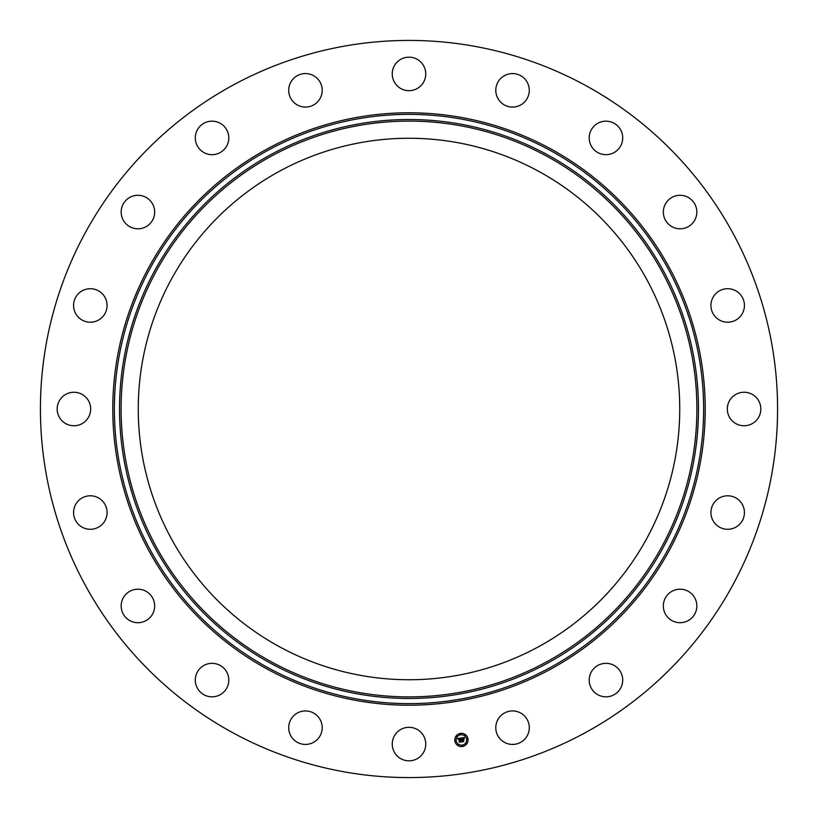<?xml version="1.0" encoding="UTF-8"?>
<svg xmlns="http://www.w3.org/2000/svg" width="818" height="818" viewBox="0 0 818 818"><rect width="100%" height="100%" fill="white"/><g stroke="black" fill="none" stroke-linecap="round" stroke-linejoin="round"><path stroke-width="1.23" d="M729.37 400.963A16.759 16.759 0 0 1 752.11 394.296A16.759 16.759 0 0 1 758.777 417.037A16.759 16.759 0 0 1 736.047 423.704A16.759 16.759 0 0 1 729.37 400.963M232.292 732.458A368.581 368.581 0 0 1 85.542 232.292A368.581 368.581 0 0 1 585.708 85.542A368.581 368.581 0 0 1 732.458 585.708A368.581 368.581 0 0 1 232.292 732.458M279.204 646.598A270.738 270.738 0 0 1 171.402 279.204A270.738 270.738 0 0 1 538.796 171.402A270.738 270.738 0 0 1 646.598 538.796A270.738 270.738 0 0 1 279.204 646.598M101.821 317.64A16.759 16.759 0 0 1 78.139 316.955A16.759 16.759 0 0 1 78.825 293.273A16.759 16.759 0 0 1 102.506 293.959A16.759 16.759 0 0 1 101.821 317.64M672.907 590.811A16.759 16.759 0 0 1 695.218 598.776A16.759 16.759 0 0 1 687.253 621.097A16.759 16.759 0 0 1 664.942 613.122A16.759 16.759 0 0 1 672.907 590.811M145.093 227.189A16.759 16.759 0 0 1 122.782 219.224A16.759 16.759 0 0 1 130.747 196.903A16.759 16.759 0 0 1 153.058 204.878A16.759 16.759 0 0 1 145.093 227.189M603.807 663.47A16.759 16.759 0 0 1 622.57 677.938A16.759 16.759 0 0 1 608.101 696.701A16.759 16.759 0 0 1 589.338 682.222A16.759 16.759 0 0 1 603.807 663.47M214.193 154.53A16.759 16.759 0 0 1 195.43 140.062A16.759 16.759 0 0 1 209.899 121.299A16.759 16.759 0 0 1 228.662 135.778A16.759 16.759 0 0 1 214.193 154.53M515.637 711.21A16.759 16.759 0 0 1 529.011 730.771A16.759 16.759 0 0 1 509.45 744.145A16.759 16.759 0 0 1 496.076 724.584A16.759 16.759 0 0 1 515.637 711.21M302.363 106.79A16.759 16.759 0 0 1 288.989 87.229A16.759 16.759 0 0 1 308.55 73.855A16.759 16.759 0 0 1 321.924 93.416A16.759 16.759 0 0 1 302.363 106.79M417.037 729.37A16.759 16.759 0 0 1 423.704 752.11A16.759 16.759 0 0 1 400.963 758.777A16.759 16.759 0 0 1 394.296 736.047A16.759 16.759 0 0 1 417.037 729.37M400.963 88.63A16.759 16.759 0 0 1 394.296 65.89A16.759 16.759 0 0 1 417.037 59.223A16.759 16.759 0 0 1 423.704 81.953A16.759 16.759 0 0 1 400.963 88.63M317.64 716.179A16.759 16.759 0 0 1 316.955 739.861A16.759 16.759 0 0 1 293.273 739.175A16.759 16.759 0 0 1 293.959 715.494A16.759 16.759 0 0 1 317.64 716.179M500.36 101.821A16.759 16.759 0 0 1 501.045 78.139A16.759 16.759 0 0 1 524.727 78.825A16.759 16.759 0 0 1 524.041 102.506A16.759 16.759 0 0 1 500.36 101.821M227.189 672.907A16.759 16.759 0 0 1 219.224 695.218A16.759 16.759 0 0 1 196.903 687.253A16.759 16.759 0 0 1 204.878 664.942A16.759 16.759 0 0 1 227.189 672.907M590.811 145.093A16.759 16.759 0 0 1 598.776 122.782A16.759 16.759 0 0 1 621.097 130.747A16.759 16.759 0 0 1 613.122 153.058A16.759 16.759 0 0 1 590.811 145.093M154.53 603.807A16.759 16.759 0 0 1 140.062 622.57A16.759 16.759 0 0 1 121.299 608.101A16.759 16.759 0 0 1 135.778 589.338A16.759 16.759 0 0 1 154.53 603.807M663.47 214.193A16.759 16.759 0 0 1 677.938 195.43A16.759 16.759 0 0 1 696.701 209.899A16.759 16.759 0 0 1 682.222 228.662A16.759 16.759 0 0 1 663.47 214.193M106.79 515.637A16.759 16.759 0 0 1 87.229 529.011A16.759 16.759 0 0 1 73.855 509.45A16.759 16.759 0 0 1 93.416 496.076A16.759 16.759 0 0 1 106.79 515.637M711.21 302.363A16.759 16.759 0 0 1 730.771 288.989A16.759 16.759 0 0 1 744.145 308.55A16.759 16.759 0 0 1 724.584 321.924A16.759 16.759 0 0 1 711.21 302.363M88.63 417.037A16.759 16.759 0 0 1 65.89 423.704A16.759 16.759 0 0 1 59.223 400.963A16.759 16.759 0 0 1 81.953 394.296A16.759 16.759 0 0 1 88.63 417.037M716.179 500.36A16.759 16.759 0 0 1 739.861 501.045A16.759 16.759 0 0 1 739.175 524.727A16.759 16.759 0 0 1 715.494 524.041A16.759 16.759 0 0 1 716.179 500.36M467.968 738.91A6.636 6.636 0 0 1 462.456 746.507A6.636 6.636 0 0 1 454.869 740.985A6.636 6.636 0 0 1 460.381 733.398A6.636 6.636 0 0 1 467.968 738.91M466.577 739.135A5.225 5.225 0 0 1 462.231 745.116A5.225 5.225 0 0 1 456.25 740.771A5.225 5.225 0 0 1 460.595 734.789A5.225 5.225 0 0 1 466.577 739.135M461.096 738.03L460.831 738.92L459.726 738.47L460.575 741.844L459.266 742.049L459.164 738.797L458.397 739.452L459.123 738.582L458.244 739.38L457.681 738.562L461.096 738.03M461.291 738.204L460.953 739.032L461.291 738.204M460.575 738.685L459.961 738.674L460.953 742.018L459.491 742.253L460.79 741.967L459.859 738.603L460.575 738.685M464.348 737.478L464.01 738.409L462.364 738.03L462.579 739.37L462.569 738.163L463.806 738.265L462.651 738.225L462.824 739.339L463.642 738.705L463.837 739.912L462.62 739.615L463.274 741.374L461.863 741.599L461.372 737.948L464.348 737.478M464.522 737.724L464.215 738.572L464.522 737.724M464.062 740.014L463.786 738.746L464.062 740.014M462.906 739.82L463.704 741.589L462.047 741.844L463.53 741.537L462.824 739.748L463.489 739.728L462.906 739.82M460.882 734.032L460.094 734.155L460.882 734.032M467.671 738.961L466.873 739.083L467.671 738.961M465.299 735.085L464.501 735.218L465.299 735.085M462.743 745.75L461.945 745.873L462.743 745.75M466.608 743.378L465.82 743.501L466.608 743.378M455.166 740.944L455.953 740.811L455.166 740.944M456.219 736.527L457.017 736.404L456.219 736.527M457.538 744.809L458.325 744.687L457.538 744.809M550.258 150.44A294.633 294.633 0 0 1 667.56 550.258A294.633 294.633 0 0 1 267.742 667.56A294.633 294.633 0 0 1 150.44 267.742A294.633 294.633 0 0 1 550.258 150.44M551.015 149.05A296.218 296.218 0 0 1 668.95 551.015A296.218 296.218 0 0 1 266.985 668.95A296.218 296.218 0 0 1 149.05 266.985A296.218 296.218 0 0 1 551.015 149.05M547.784 154.96A289.48 289.48 0 0 1 663.04 547.784A289.48 289.48 0 0 1 270.216 663.04A289.48 289.48 0 0 1 154.96 270.216A289.48 289.48 0 0 1 547.784 154.96M547.027 156.35A287.895 287.895 0 0 1 661.65 547.027A287.895 287.895 0 0 1 270.973 661.65A287.895 287.895 0 0 1 156.35 270.973A287.895 287.895 0 0 1 547.027 156.35"/></g></svg>
